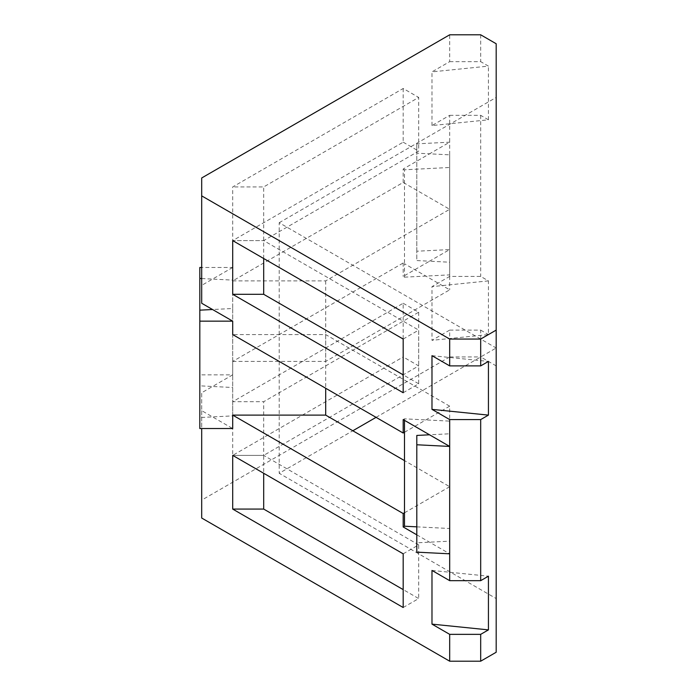<?xml version="1.0" encoding="UTF-8"?>
<svg xmlns="http://www.w3.org/2000/svg" width="696" height="696" viewBox="0 0 696 696"><rect width="100%" height="100%" fill="white"/><g stroke="black" fill="none" stroke-linecap="round" stroke-linejoin="round"><path stroke-width="0.52" stroke-dasharray="3.48 2.61" d="M449.686 61.648L480.684 61.648L488.435 66.12L431.981 71.871L449.686 61.648L449.686 34.8M480.684 34.8L480.684 61.648M449.686 330.104L480.684 330.104L480.684 356.952L449.686 356.952L449.686 330.104L431.981 340.327L431.981 286.63L449.686 276.416L480.684 276.416L488.435 280.888L488.435 334.576L431.981 340.327M449.686 115.336L480.684 115.336L488.435 119.808L431.981 125.558L449.686 115.336L449.686 142.184L429.528 153.825L449.686 154.843L449.686 167.492L404.48 169.781L404.48 263.74L403.184 262.992L232.699 361.424L232.699 374.848L199.813 374.848L199.813 385.836L212.541 386.48L201.692 392.744L201.692 410.64L232.699 428.536M201.692 410.64L201.692 428.536M416.808 534.832L449.686 553.816M232.699 280.888L325.693 280.888L449.686 209.296L403.184 182.456L232.699 280.888L232.699 267.464L201.692 267.464M325.693 280.888L325.693 361.424L449.686 289.832L404.48 263.74L404.48 277.165L403.184 276.416L429.528 261.2L449.686 262.218L449.686 274.876L404.48 277.165M232.699 361.424L325.693 361.424M199.813 267.464L199.813 374.848M404.48 432.26L449.686 406.168L449.686 486.704L404.48 460.604M404.48 512.804L449.686 486.704M449.686 406.168L325.693 334.576L232.699 334.576M325.693 334.576L325.693 388.264M416.808 526.846L449.686 528.508L449.686 541.157L416.808 542.819L416.808 552.154M232.699 267.464L212.541 279.096L232.699 280.114L232.699 415.886L199.813 417.539L199.813 428.536M403.184 419.584L404.48 418.835L449.686 421.124L449.686 433.782L429.528 434.8M404.48 169.781L403.184 169.032L429.528 153.825L416.808 153.181L416.808 260.565L429.528 261.2L449.686 249.568L416.808 251.23L416.808 260.565M201.692 303.256L201.692 177.976M201.692 278.548L212.541 279.096L201.692 285.36M232.699 280.114L232.699 308.502L212.541 309.52M449.686 421.124L449.686 528.508M404.48 418.835L404.48 420.332M449.686 433.782L449.686 541.157M416.808 435.435L416.808 542.819M496.187 598.56L496.187 348L496.187 598.56L279.192 473.28L352.82 430.772M376.066 417.348L496.187 348L496.187 97.44L496.187 348L279.192 222.72L279.192 473.28M496.187 652.248L496.187 365.896L480.684 356.952M496.187 43.752L496.187 365.896M449.686 209.296L449.686 289.832M279.192 222.72L496.187 97.44M480.684 115.336L480.684 276.416M488.435 119.808L488.435 66.12M480.684 330.104L488.435 334.576M449.686 276.416L449.686 142.184L416.808 143.846L416.808 153.181M403.184 88.488L403.184 142.184L232.699 240.616L263.697 240.616L232.699 240.616L232.699 186.928L403.184 88.488L418.688 97.44L263.697 186.928L232.699 186.928M431.981 125.558L431.981 71.871M403.184 182.456L403.184 169.032M449.686 167.492L449.686 274.876M449.686 154.843L449.686 262.218M416.808 143.846L416.808 251.23M232.699 308.502L232.699 415.886M199.813 385.836L199.813 417.539M232.699 374.848L212.541 386.48L232.699 387.498M449.686 356.952L201.692 500.128L201.692 392.744M403.184 262.992L403.184 276.416M403.184 303.256L418.688 312.208L263.697 401.696L232.699 401.696L403.184 303.256L403.184 356.952L418.688 365.896L263.697 455.384L263.697 473.28M232.699 401.696L232.699 455.384L403.184 356.952M201.692 518.024L201.692 500.128M232.699 455.384L263.697 455.384L232.699 455.384M403.184 607.512L418.688 598.56L403.184 589.608M403.184 553.816L418.688 544.872L418.688 598.56M418.688 544.872L263.697 455.384L263.697 401.696M418.688 312.208L418.688 365.896M263.697 258.512L263.697 186.928M403.184 392.744L418.688 383.792L418.688 330.104L263.697 240.616L418.688 151.128L418.688 97.44M418.688 383.792L403.184 374.848M403.184 339.048L418.688 330.104M403.184 142.184L418.688 151.128M431.981 570.442L488.435 576.192M488.435 280.888L431.981 286.63M431.981 355.673L488.435 361.424"/><path stroke-width="1.04" d="M480.684 34.8L449.686 34.8L201.692 177.976L201.692 195.872L449.686 339.048L449.686 365.896L431.981 355.673L431.981 409.37L488.435 415.112L480.684 419.584L449.686 419.584L449.686 580.664L431.981 570.442L431.981 624.129L488.435 629.88L480.684 634.352L480.684 661.2L496.187 652.248L496.187 43.752L480.684 34.8M480.684 419.584L480.684 580.664L449.686 580.664M488.435 629.88L488.435 576.192L480.684 580.664M449.686 339.048L480.684 339.048L496.187 330.104M480.684 339.048L480.684 365.896L449.686 365.896M488.435 415.112L488.435 361.424L480.684 365.896M232.699 294.304L403.184 392.744L403.184 339.048L232.699 240.616L232.699 294.304L263.697 294.304L263.697 258.512M201.692 195.872L201.692 303.256L232.699 321.152L232.699 334.576L403.184 433.008L403.184 419.584L449.686 446.432L416.808 444.77L416.808 552.154L449.686 553.816M449.686 419.584L431.981 409.37M232.699 509.072L403.184 607.512L403.184 553.816L232.699 455.384L232.699 509.072L263.697 509.072L263.697 473.28M201.692 428.536L201.692 518.024L449.686 661.2L449.686 634.352L431.981 624.129M325.693 388.264L325.693 415.112L232.699 415.112L403.184 513.544L403.184 526.968L416.808 534.832M232.699 415.112L232.699 428.536L199.813 428.536L199.813 321.152L232.699 321.152M201.692 267.464L199.813 267.464L199.813 278.461L201.692 278.548M404.48 420.332L404.48 526.22L416.808 526.846M403.184 526.968L404.48 526.22M429.528 434.8L416.808 435.435L416.808 444.77M480.684 634.352L449.686 634.352M449.686 661.2L480.684 661.2M404.48 460.604L325.693 415.112M352.82 430.772L376.066 417.348M212.541 309.52L199.813 310.164L199.813 321.152M199.813 278.461L199.813 310.164M403.184 513.544L404.48 512.804M403.184 433.008L404.48 432.26M403.184 589.608L263.697 509.072M403.184 374.848L263.697 294.304"/></g></svg>

